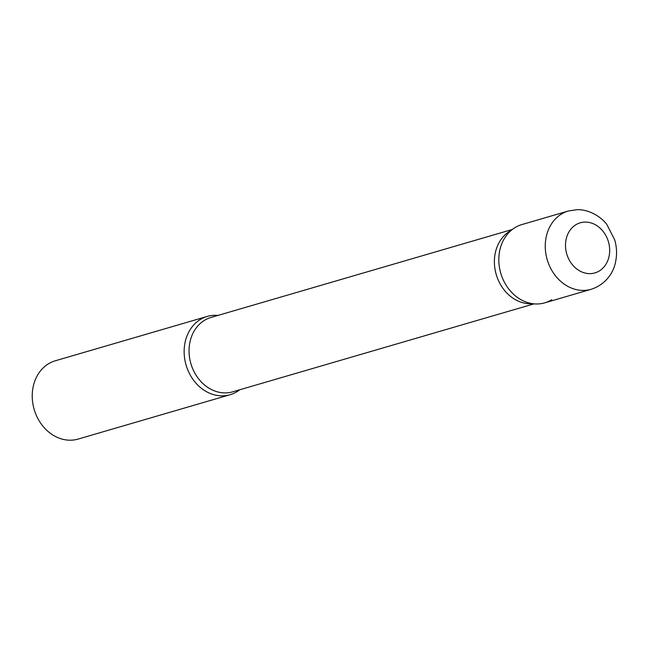 <?xml version="1.0" encoding="UTF-8"?>
<svg xmlns="http://www.w3.org/2000/svg" width="649" height="649" viewBox="0 0 649 649"><rect width="100%" height="100%" fill="white"/><g stroke="black" fill="none" stroke-linecap="round" stroke-linejoin="round"><path stroke-width="0.97" d="M568.346 210.998L521.91 224.554A40.773 33.935 73.7 0 0 499.681 268.759A40.773 33.935 73.7 0 0 537.21 303.975A40.773 33.935 73.7 0 0 544.762 302.84L591.207 289.284C606.75 284.23 613.784 271.274 615.463 262.383C617.142 254.862 616.875 247.326 614.668 239.765L607.075 224.903C603.4 219.167 591.036 209.27 577.058 209.684L568.346 210.998A40.773 33.935 73.7 0 0 546.125 255.195A40.773 33.935 73.7 0 0 583.654 290.419A40.773 33.935 73.7 0 0 591.207 289.284M535.733 303.959L529.462 303.748A38.737 32.239 -106.3 0 1 494.595 266.009A38.737 32.239 -106.3 0 1 508.516 232.026L513.692 228.472A40.773 33.935 -106.3 0 0 499.032 264.24A40.773 33.935 -106.3 0 0 535.733 303.959A40.773 33.935 -106.3 0 0 551.739 299.733M239.692 389.789A40.773 33.935 -106.3 0 1 230.095 394.714A40.773 33.935 -106.3 0 1 184.357 356.114A40.773 33.935 -106.3 0 1 207.234 316.428A40.773 33.935 -106.3 0 1 217.983 315.414M230.095 394.714L78.18 439.065A40.773 33.935 -106.3 0 1 32.45 400.474A40.773 33.935 -106.3 0 1 55.327 360.779L207.234 316.428M585.106 222.08A26.098 21.717 73.7 0 0 565.636 248.21A26.098 21.717 73.7 0 0 590.071 273.635A26.098 21.717 73.7 0 0 609.541 247.512A26.098 21.717 73.7 0 0 585.106 222.08M533.867 303.894L232.707 391.826A38.737 32.239 -106.3 0 1 189.257 355.157A38.737 32.239 -106.3 0 1 210.99 317.458L512.15 229.527"/></g></svg>
